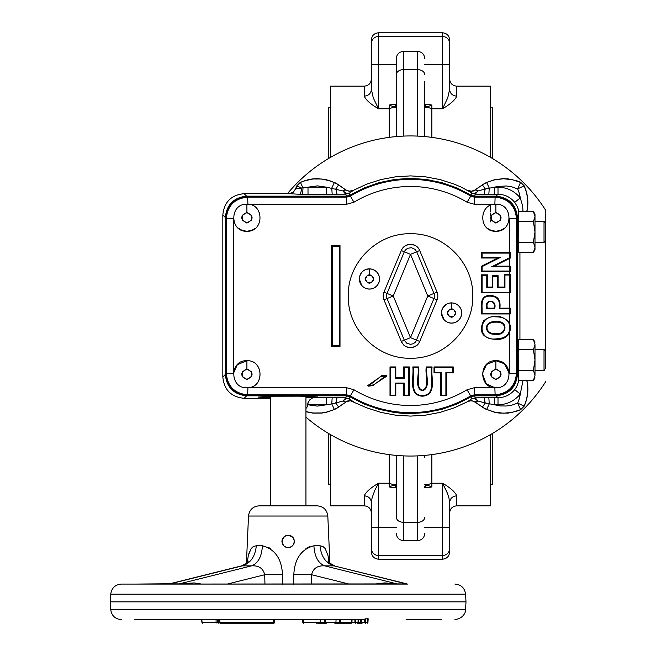 <?xml version="1.0" encoding="UTF-8"?>
<svg xmlns="http://www.w3.org/2000/svg" width="656" height="656" viewBox="0 0 656 656"><rect width="100%" height="100%" fill="white"/><g stroke="black" fill="none" stroke-linecap="round" stroke-linejoin="round"><path stroke-width="0.98" d="M495.846 334.183C506.703 336.348 509.277 320.325 495.756 321.571C482.185 320.997 484.571 335.741 495.846 334.183L495.846 333.56C506.096 335.331 508.49 321.235 495.756 322.194C483.013 321.817 485.194 334.806 495.846 333.56M496.034 338.873C476.625 341.456 478.232 314.372 495.87 316.881C501.799 316.75 506.112 318.66 508.802 322.621C511.59 332.994 507.334 338.406 496.034 338.873L496.034 339.496C482.48 338.357 478.347 332.092 483.644 320.71C492.771 314.167 501.34 314.7 509.343 322.309L510.745 327.869L509.343 333.461C506.465 337.66 502.029 339.669 496.034 339.496M287.435 193.676A160.048 160.048 0 0 1 545.661 210.264L545.661 239.793L544.021 242.638L544.021 221.302L534.993 221.302M493.96 308.164C496.485 299.349 484.669 299.251 487.416 308.164L493.96 308.164L494.583 308.787C497.83 298.677 483.308 298.595 486.785 308.787L494.583 308.787M510.27 266.147L510.27 271.691L481.471 271.682L481.471 266.213L497.83 258.005L481.471 258.005L481.471 252.486L510.27 252.47L510.27 258.095L494.304 266.156L510.27 266.147L509.638 266.787L509.638 271.051L482.094 271.051L482.094 266.607L500.479 257.373L482.094 257.373L482.094 253.109L509.638 253.109L509.638 257.701L491.672 266.787L509.638 266.787M494.304 266.156L491.672 266.787M510.27 258.095L509.638 257.701M237.357 364.67L246.902 360.718C263.687 359.947 264.712 387.229 247.919 387.712L247.64 394.822C234.692 393.551 227.583 386.45 226.32 373.494L233.405 373.494L237.341 364.687M247.919 387.712L346.598 387.712L353.945 389.754A109.503 109.503 0 0 0 467.072 389.754L474.411 387.712L494.854 387.712L486.391 383.867M486.227 383.711L482.365 373.731L486.49 364.498L495.87 360.718L504.357 363.719M504.53 363.859L509.359 373.494L516.452 373.494C515.181 386.45 508.08 393.551 495.124 394.822L494.854 387.712M510.27 313.97L481.471 313.953C481.922 307.738 479.044 296.914 487.998 295.594C497.051 294.979 501.012 299.169 499.88 308.164L510.27 308.148L510.27 313.97L509.638 313.33L482.094 313.33C482.447 306.951 480.036 297.168 488.113 296.209C496.871 295.577 500.585 299.767 499.257 308.787L509.638 308.787L509.638 313.33M510.27 274.405L510.27 292.871L481.471 292.863L481.471 274.839L487.416 274.839L487.416 287.066L492.221 287.066L492.221 275.717L498.109 275.717L498.109 287.066L504.325 287.066L504.325 274.421L510.27 274.405L509.638 275.044L509.638 292.24L482.094 292.24L482.094 275.463L486.785 275.463L486.785 287.697L492.845 287.697L492.845 276.348L497.478 276.348L497.478 287.697L504.948 287.697L504.948 275.044L509.638 275.044M494.739 204.278L474.411 204.27L467.072 202.22L470.746 196.136L474.411 197.161L495.124 197.161C508.08 198.424 515.181 205.533 516.452 218.489L509.335 218.866M504.472 228.165L500.569 230.42L495.87 231.256L491.131 230.404L487.605 228.444M483.267 222.638L483.119 222.228M483.111 213.29L483.259 212.872M467.072 202.22A109.503 109.503 0 0 0 353.945 202.22L346.598 204.27L248.025 204.278M259.514 212.88L259.661 213.29M259.653 222.228L259.497 222.638M255.168 228.444L251.633 230.404L246.902 231.256L242.203 230.42L238.292 228.165M233.438 218.874L226.32 218.489C227.583 205.533 234.692 198.424 247.64 197.161L346.598 197.161L350.271 196.136A116.612 116.612 0 0 1 470.746 196.136L470.893 195.636A117.121 117.121 0 0 0 350.124 195.636L346.458 196.652L247.14 196.652L247.64 197.161L247.919 204.27M386.835 376.085L381.046 376.364L367.737 385.597L373.403 384.941L386.835 376.085L386.187 375.494L381.587 375.708L368.426 386.146L372.87 385.638L386.187 375.494M426.334 366.95L432.124 366.95C430.295 376.216 437.88 395.174 422.292 396.199C407.688 395.412 414.297 376.183 412.78 366.95L418.577 366.95C420.061 373.543 415.092 387.909 422.251 390.181C430.246 388.344 424.653 373.256 426.334 366.95L426.958 367.581L431.5 367.581C429.852 376.888 436.732 395.133 422.308 395.568C408.803 395.33 414.756 376.872 413.411 367.581L417.954 367.581C419.66 374.002 413.936 387.819 422.218 390.804C431.451 388.286 425.047 373.69 426.958 367.581M395.798 383.678L395.798 395.748L390.008 395.748L390.008 366.95L395.798 366.95L395.798 377.758L403.555 377.758L403.555 366.95L409.352 366.95L409.352 395.748L403.555 395.748L403.555 383.678L395.798 383.678L395.174 383.055L395.174 395.117L390.632 395.117L390.632 367.581L395.174 367.581L395.174 378.381L404.178 378.381L404.178 367.581L408.721 367.581L408.721 395.117L404.178 395.117L404.178 383.055L395.174 383.055M446.515 372.895L446.515 395.748L440.725 395.748L440.725 372.895L434.018 372.895L434.018 366.95L453.222 366.95L453.222 372.895L446.515 372.895L445.891 372.272L445.891 395.117L441.349 395.117L441.349 372.272L434.649 372.272L434.649 367.581L452.591 367.581L452.591 372.272L445.891 372.272M331.633 346.409L340.005 346.409L340.005 245.574L331.633 245.574L331.633 346.409L332.264 345.786L339.373 345.786L339.373 246.197L332.264 246.197L332.264 345.786M381.046 376.364L381.587 375.708M346.458 395.33L346.598 394.822L247.64 394.822L247.14 395.33L346.458 395.33L350.124 396.347A117.121 117.121 0 0 0 470.893 396.347L474.559 395.33L495.633 395.33L495.124 394.822L474.411 394.822L470.746 395.847A116.612 116.612 0 0 1 350.271 395.847L346.598 394.822L346.598 387.712M516.961 217.981L516.452 218.489L516.452 373.494L516.961 374.002L516.961 217.981C515.608 205.115 508.498 198.005 495.633 196.652L495.124 197.161L494.854 204.27M286.967 547.506L290.551 547.145L293.33 544.857L294.38 541.397L293.412 538.059C287.968 533.549 284.138 534.665 281.932 541.397L282.392 543.734L281.932 541.397L282.342 539.191L282.096 542.815L283.859 545.899L286.336 547.35L289.165 547.539L291.83 546.423L293.675 544.283L294.38 541.503L293.929 539.052L294.38 541.397L293.904 543.791L292.56 545.8L290.551 547.145L288.156 547.621L285.803 547.153M282.638 538.527L285.319 535.862L282.638 538.527M286.041 535.542L290.469 535.616L286.041 535.542M290.952 535.837L293.888 538.961L290.952 535.837M345.86 402.03L343.022 401.013L335.774 402.989L338.644 407.081L346.696 401.538L350.501 400.775L366.884 407.893L381.054 412.419L395.666 415.174L410.508 416.093L425.35 415.174L439.963 412.419L454.124 407.893L467.621 401.644L471.615 398.823L475.247 397.823L498.002 397.7C504.8 397.552 510.368 394.863 514.714 389.631L516.715 386.63L518.97 380.546M332.182 397.7L331.756 403.891L326.442 404.801L326.442 397.7L337.061 397.725L335.774 402.989L331.756 403.891L334.33 409.418A28.036 28.036 0 0 0 338.562 406.974L347.598 400.98L350.509 400.611L353.322 401.603L347.967 398.446L345.466 399.086L343.022 401.013L345.769 397.823L346.319 395.822L246.64 395.822L244.155 398.307L270.379 398.307M475.157 189.945L471.492 191.216L467.695 190.379L470.508 191.363L473.419 190.994L482.373 184.894L475.157 189.945L477.986 190.97L477.224 191.732L475.469 192.938L473.05 193.528L460.971 187.009L454.124 184.09L439.963 179.555L425.35 176.808L410.508 175.89L395.666 176.808L381.054 179.555L366.884 184.09L353.395 190.338L349.402 193.159L345.769 194.16L302.621 194.283A14.055 0.492 180 0 1 299.612 194.266L288.861 193.676L292.945 192.38L295.553 188.969L301.506 188.018A7.109 1.919 -89.4 0 1 299.612 194.266M302.621 194.283L303.006 188.026L300.448 182.409L304.515 180.818L313.043 178.99L321.768 179.022L330.28 180.933L334.33 182.565L326.089 179.613L317.381 178.637L312.994 178.858L308.656 179.547L300.341 182.311L296.93 185.935L301.506 188.018L308.008 187.173L326.442 187.173L343.022 190.97L345.86 189.945L349.205 191.191L353.322 190.379M345.86 189.945L338.644 184.894A28.167 28.167 0 0 0 334.388 182.442M520.675 409.664L512.287 412.312L503.603 413.214L494.936 412.23L486.686 409.418L494.927 412.362L499.257 413.091L508.023 413.124L516.592 411.271L520.675 409.664L524.185 406.154A40.615 40.615 0 0 0 526.916 380.546M526.776 380.546A40.483 40.483 0 0 1 524.087 406.048L524.185 406.154M270.379 397.979L258.054 397.077L273.577 396.216L300.005 396.167L317.947 396.97L312.174 398.094L309.853 399.799L308.008 402.702L307.18 406.95L305.942 408.508M345.548 192.938L345.507 194.119L343.022 190.97L346.319 193.266L349.402 193.159L349.984 195.144L364.121 187.911L379.102 182.647L394.658 179.449L410.508 178.375L426.351 179.449L441.914 182.647L456.896 187.911L471.033 195.144L471.615 193.159L475.247 194.16L474.69 196.16L471.033 195.144M475.247 194.16L477.986 190.97L485.243 188.994L483.956 194.258L475.247 194.16L475.469 192.938M534.755 249.296L533.402 252.503L518.822 252.503L518.199 239.981L518.519 216.414L517.453 217.48C516.1 204.623 508.99 197.513 496.125 196.16L474.69 196.16M488.835 194.283L489.261 188.092L486.686 182.565A28.036 28.036 0 0 0 482.447 185.008L485.243 188.994L494.575 187.173L494.575 194.283L483.956 194.258M482.373 184.894A28.167 28.167 0 0 1 486.629 182.442L494.936 179.752L503.603 178.768L512.287 179.67L520.569 182.409L517.617 188.879L512.065 186.919L506.252 185.968L497.445 186.484L494.575 187.173L498.002 187.173C507.055 187.386 514.484 190.978 520.274 197.932L522.668 205.959L522.988 211.437M518.97 211.437L517.51 206.952L514.714 202.351C510.368 197.12 504.8 194.43 498.002 194.283L494.575 194.283M526.916 211.437A40.615 40.615 0 0 0 524.185 185.82L517.617 188.879A33.374 33.374 0 0 1 520.274 197.932L514.714 202.351M498.002 187.173L498.002 194.283L496.125 196.16M519.937 252.503L519.937 339.472M517.453 217.48L517.453 374.494L518.519 375.56L518.199 352.001L518.822 339.472L533.402 339.472L534.993 342.227M522.988 380.546L520.274 394.051L514.714 389.631M524.185 185.82L520.675 182.311L516.592 180.703L508.023 178.858L503.636 178.637L494.927 179.613L486.629 182.442M526.776 211.437A40.483 40.483 0 0 0 524.087 185.935L520.675 182.311M300.341 182.311L296.832 185.82A40.615 40.615 0 0 0 295.553 188.969M288.952 193.807L293.043 192.503L295.651 189.092A40.483 40.483 0 0 1 296.93 185.935L296.832 185.82M326.442 194.283L326.442 187.173L317.373 185.878L308.008 187.173L308.008 194.283M498.002 404.801L494.575 404.801L500.364 405.925L506.252 406.015L512.065 405.064L517.617 403.104A33.374 33.374 0 0 0 520.274 394.051C514.484 401.005 507.055 404.596 498.002 404.801L498.002 397.7L496.125 395.822L474.69 395.822L471.033 396.839L456.896 404.071L441.914 409.336L426.351 412.534L410.508 413.608L402.563 413.337L394.658 412.534L379.102 409.336L364.121 404.071L349.984 396.839L346.319 395.822M494.575 397.7L494.575 404.801L485.243 402.989L483.956 397.725M518.265 348.738L518.798 349.746L533.402 349.746L534.993 360.013L534.993 375.412L533.402 370.279L534.993 360.013L534.993 344.605C534.993 341.44 534.993 341.44 534.993 344.605L533.402 339.472L534.755 342.678M534.993 375.412C534.993 378.578 534.993 378.578 534.993 375.412L533.402 380.546L518.798 380.546L518.437 379.914M488.835 397.7L489.261 403.891L486.686 409.418A28.036 28.036 0 0 1 482.447 406.974L485.243 402.989L477.986 401.013L475.165 401.874L471.492 400.603L467.703 401.447M474.69 395.822L475.247 397.823L477.986 401.013L474.698 398.717L471.615 398.823L471.033 396.839M518.396 379.816L518.798 380.546L518.519 375.56M533.402 370.279L518.798 370.279L518.265 371.28M533.402 349.746L534.993 344.605M533.402 242.236L534.993 231.97L534.993 249.756L533.402 252.503L534.993 247.369L533.402 242.236L518.798 242.236L518.265 243.237M518.265 220.703L518.798 221.703L518.199 223.958M533.402 221.703L534.993 216.57L534.993 231.97L533.402 221.703L518.798 221.703M534.755 214.643L533.402 211.437L534.993 214.184L534.993 216.57L533.402 211.437L518.798 211.437L518.519 216.414M481.471 252.486L482.094 253.109M510.27 252.47L509.638 253.109M481.471 258.005L482.094 257.373M497.83 258.005L500.479 257.373M481.471 266.213L482.094 266.607M481.471 271.682L482.094 271.051M510.27 271.691L509.638 271.051M498.109 287.066L497.478 287.697M504.325 287.066L504.948 287.697M498.109 275.717L497.478 276.348M492.221 275.717L492.845 276.348M492.221 287.066L492.845 287.697M487.416 287.066L486.785 287.697M487.416 274.839L486.785 275.463M481.471 274.839L482.094 275.463M481.471 292.863L482.094 292.24M510.27 292.871L509.638 292.24M504.325 274.421L504.948 275.044M510.27 308.148L509.638 308.787M446.515 395.748L445.891 395.117M453.222 372.895L452.591 372.272M453.222 366.95L452.591 367.581M434.018 366.95L434.649 367.581M434.018 372.895L434.649 372.272M440.725 372.895L441.349 372.272M440.725 395.748L441.349 395.117M395.798 395.748L395.174 395.117M403.555 383.678L404.178 383.055M403.555 395.748L404.178 395.117M409.352 395.748L408.721 395.117M409.352 366.95L408.721 367.581M403.555 366.95L404.178 367.581M403.555 377.758L404.178 378.381M395.798 377.758L395.174 378.381M395.798 366.95L395.174 367.581M390.008 366.95L390.632 367.581M390.008 395.748L390.632 395.117M432.124 366.95L431.5 367.581M412.78 366.95L413.411 367.581M373.403 384.941L372.87 385.638M331.633 245.574L332.264 246.197M340.005 245.574L339.373 246.197M340.005 346.409L339.373 345.786M487.416 308.164L486.785 308.787M481.471 313.953L482.094 313.33M499.88 308.164L499.257 308.787M367.737 385.597L368.426 386.146M247.14 395.33C234.274 393.977 227.165 386.868 225.812 374.002L226.32 373.494L226.32 218.489L225.812 217.981C227.165 205.115 234.274 198.005 247.14 196.652M332.182 194.283L331.756 188.092L334.33 182.565A28.036 28.036 0 0 1 338.562 185.008L335.774 188.994L337.061 194.258M305.942 411.747L312.994 413.124L321.76 413.091L326.089 412.362L334.388 409.541A28.167 28.167 0 0 0 338.644 407.081M486.629 409.541A28.167 28.167 0 0 1 482.373 407.081L473.64 401.234L470.746 400.759L467.695 401.603M244.155 398.307C231.199 397.044 224.09 389.935 222.827 376.979L222.827 214.996C224.09 202.048 231.199 194.939 244.155 193.676L288.861 193.676M307.639 404.752L317.225 406.105L326.442 404.801L308.008 404.801L308.008 402.702M534.755 377.339L533.402 380.546L534.993 377.79M545.661 239.793L545.661 367.836L544.021 370.681L544.021 349.336L534.993 349.336M383.965 299.841L393.256 295.987L410.508 337.643L419.799 341.489L418.282 344.023L416.093 346.007L411.984 347.59L407.589 347.27L404.916 346.007L401.882 342.817L383.965 299.841A10.061 10.061 0 0 1 383.965 292.141L401.882 249.165L403.752 246.886L406.203 245.246L410.508 244.278L414.805 245.246L417.265 246.886L419.135 249.165L437.052 292.141A10.061 10.061 0 0 1 437.052 299.841L419.135 342.817L417.265 345.097L413.428 347.27L410.508 347.705L406.203 346.737L403.752 345.097L401.218 341.489L404.309 340.21L406.786 343.219L410.508 344.351L413.378 343.703L415.691 341.899L433.96 298.554A6.708 6.708 0 0 0 433.96 293.421L416.708 251.773L419.799 250.485L418.282 247.96L416.093 245.975L413.428 244.713L410.508 244.278L407.589 244.713L404.916 245.975L402.735 247.96L401.218 250.485L404.309 251.773L387.056 293.421A6.708 6.708 0 0 0 387.056 298.554L404.309 340.21L410.508 337.643L427.761 295.987L437.052 292.141A10.061 10.061 0 0 1 437.052 299.841L427.761 295.987L410.508 254.339L404.309 251.773L405.326 250.084L407.638 248.28L411.492 247.706L415.01 249.37L416.708 251.773L410.508 254.339L393.256 295.987L383.965 292.141M410.508 358.233C377.249 359.086 347.409 329.246 348.27 295.987C347.409 262.728 377.249 232.888 410.508 233.749C443.768 232.888 473.607 262.728 472.746 295.987C473.607 329.246 443.768 359.086 410.508 358.233M443.956 319.685L441.447 313.002L441.644 311.026L443.153 307.369L446.81 304.064M449.598 303.064L452.902 302.957M453.239 303.006L455.764 303.769M456.068 303.917C459.676 305.868 461.562 308.902 461.717 313.002L461.176 316.266M461.07 316.577L459.823 318.906M459.618 319.177L457.749 321.046M457.486 321.243L455.149 322.49M454.838 322.604L452.246 323.121M451.91 323.137L449.278 322.875M448.958 322.793L446.515 321.784M446.228 321.612L444.186 319.931M361.809 285.655L359.299 278.98C360.111 272.199 363.932 268.845 370.755 268.927M371.091 268.976L373.617 269.747M373.92 269.887C377.528 271.846 379.414 274.872 379.57 278.98L379.029 282.236M378.922 282.547L377.676 284.884M377.471 285.147L375.601 287.016M375.339 287.221L373.002 288.468M372.69 288.574L370.099 289.091M369.763 289.107L367.13 288.845M366.811 288.771L364.367 287.754M364.08 287.582L362.038 285.909M441.447 313.002A10.135 10.135 0 0 1 451.582 302.867L454.526 303.302L457.216 304.573L459.413 306.573L460.947 309.124L461.668 312.01L461.521 314.978L460.52 317.783L458.749 320.169L456.363 321.94L453.558 322.949L450.59 323.088L447.704 322.367L445.153 320.841L443.153 318.636L441.882 315.946L441.447 313.002M359.299 278.98A10.135 10.135 0 0 1 369.435 268.837L372.378 269.28L375.068 270.551L377.266 272.543L378.799 275.102L379.521 277.98L379.373 280.957L378.373 283.753L376.601 286.147L374.215 287.918L371.411 288.919L368.442 289.066L365.556 288.345L363.006 286.811L361.005 284.606L359.734 281.916L359.299 278.98M453.632 316.561L455.69 313.002L453.632 309.443L449.524 309.443L447.474 313.002L449.524 316.561L453.632 316.561M371.485 282.531L373.543 278.98L371.485 275.422L367.385 275.422L365.326 278.98L367.385 282.531L371.485 282.531M225.812 217.981L225.812 374.002M418.577 366.95L417.954 367.581M516.961 374.002C515.608 386.868 508.498 393.977 495.633 395.33M495.633 196.652L474.559 196.652L470.893 195.636M495.87 222.876L500.315 220.309L500.315 215.176L495.87 212.61L491.418 215.176L491.418 220.309L495.87 222.876M495.87 379.373L500.315 376.806L500.315 371.673L495.87 369.107L491.418 371.673L491.418 376.806L495.87 379.373M246.902 222.876L251.346 220.309L251.346 215.176L246.902 212.61L242.458 215.176L242.458 220.309L246.902 222.876M246.902 379.373L251.346 376.806L251.346 371.673L246.902 369.107L242.458 371.673L242.458 376.806L246.902 379.373M495.87 204.229C513.304 203.393 513.304 232.093 495.87 231.256C478.429 232.093 478.429 203.393 495.87 204.229L495.87 212.413C502.75 215.963 502.75 219.522 495.87 223.081C488.991 219.522 488.991 215.963 495.87 212.413M495.87 360.718C513.304 359.882 513.304 388.59 495.87 387.753C478.429 388.59 478.429 359.882 495.87 360.718L495.87 368.902C502.75 372.46 502.75 376.011 495.87 379.57C488.991 376.011 488.991 372.46 495.87 368.902M246.902 204.229C264.335 203.393 264.335 232.093 246.902 231.256C229.469 232.093 229.469 203.393 246.902 204.229L246.902 212.413C253.782 215.963 253.782 219.522 246.902 223.081C240.022 219.522 240.022 215.963 246.902 212.413M246.902 360.718C264.335 359.882 264.335 388.59 246.902 387.753C229.469 388.59 229.469 359.882 246.902 360.718L246.902 368.902C253.782 372.46 253.782 376.011 246.902 379.57C240.022 376.011 240.022 372.46 246.902 368.902M518.798 349.746L518.199 352.001M518.199 368.024L518.798 370.279M518.199 239.981L518.757 242.097M244.155 193.676L246.64 196.16C233.774 197.513 226.673 204.623 225.311 217.48L225.311 374.494C226.673 387.36 233.774 394.469 246.64 395.822M496.125 395.822C508.99 394.469 516.1 387.36 517.453 374.494M246.64 196.16L346.319 196.16L345.769 194.16M349.984 195.144L346.319 196.16M338.644 184.894L345.851 190.109L349.525 191.38L353.313 190.535M305.942 396.29L305.942 505.833L259.169 505.833L317.151 505.833C323.416 506.399 326.967 509.802 327.811 516.026L248.509 516.026L246.418 563.274L241.588 565.874L169.879 583.758L179.17 583.914L194.201 582.93L201.671 584.078M270.379 396.29L270.379 505.833M283.138 545.07L283.761 545.8M292.568 545.792L293.888 543.832M293.921 543.758L294.265 542.586M285.745 547.137L283.761 545.8L282.433 543.832M134.841 584.078L169.879 583.758L241.588 565.874C246.172 563.709 248.37 562.094 248.173 561.028L247.558 563.496M190.847 584.078L407.729 584.078A10.668 7.544 -90 0 1 406.417 583.914L121.385 584.078L190.847 584.078L189.076 583.061M110.331 601.864L465.99 601.864L465.588 594.188L110.733 594.188L110.733 609.531C111.61 615.713 115.161 619.084 121.385 619.641M270.379 548.58L268.763 547.539M247.197 562.463L248.312 555.599L251.109 548.588L253.388 546.456L256.307 545.776L253.421 546.44M249.444 551.794L248.534 554.705M177.866 584.078A10.668 7.544 -90 0 0 179.17 583.914L251.617 565.849C258.177 563.225 261.769 556.534 262.4 545.776C274.971 549.154 281.67 558.756 282.506 574.574L264.712 574.73C263.154 568.367 258.792 565.406 251.617 565.849L241.588 565.874M262.4 545.776L256.307 545.776C255.209 556.534 250.551 563.225 242.343 565.849L169.904 583.914A10.668 7.544 -90 0 1 168.592 584.078M282.506 574.574L282.703 584.496M374.65 584.078L384.719 582.905L397.151 583.914L406.417 583.914L333.97 565.849C325.77 563.225 321.112 556.534 320.013 545.776L322.941 546.464L325.22 548.596L328.008 555.607L329.123 562.463L328.156 561.052C327.434 561.585 329.624 563.201 334.732 565.874L324.704 565.849C317.512 565.423 313.15 568.383 311.6 574.73L311.37 584.078M293.609 584.496L293.814 574.574C294.651 558.756 301.358 549.154 313.921 545.776C314.552 556.534 318.144 563.225 324.704 565.849L397.151 583.914A10.668 7.544 -90 0 0 398.454 584.078M313.921 545.776L320.013 545.776M387.245 583.061L385.474 584.078M293.814 574.574L311.6 574.73L349.09 584.078M406.441 583.758L335.224 566.161M309.821 546.481L305.942 548.58M274.134 619.641L273.995 622.528L274.495 622.528L274.659 619.641L302.564 619.641L302.711 622.528L319.341 622.528M324.54 619.559L325.425 619.453L325.532 622.528L324.646 622.528L324.54 619.559L217.12 619.518M325.425 619.453L340.554 619.526L339.669 619.608L339.775 622.528L351.395 622.528L351.6 619.412L340.554 619.526L340.661 622.528L335.897 622.528L335.208 623.2L351.19 623.2L334.806 623.2M274.667 619.641L274.503 622.528A0.713 0.705 90 0 1 273.79 623.2L219.973 623.2L219.752 619.641L218.809 619.641L218.735 622.528L273.224 622.528L273.363 619.641M201.786 619.641L134.841 619.641L201.786 619.641L202.138 622.528L216.078 622.528L216.095 619.444L170.232 619.641M291.994 536.493L290.715 535.722M290.493 535.632L288.189 535.173M288.017 535.173L284.376 536.452M283.425 537.354L282.137 539.831M283.515 537.256L284.647 536.264M291.469 536.124L293.183 537.723M308.664 505.833L305.942 505.833M406.089 619.641L441.48 619.641M361.579 623.2L362.104 623.2A0.713 0.681 90 0 1 361.423 622.528L361.464 619.641L363.703 619.641L352.092 619.641M359.16 619.641L360.775 619.641L360.734 622.528A0.713 0.705 -90 0 1 360.037 623.2L357.102 623.2M361.423 622.528L364.777 622.528L364.662 619.125L365.531 618.813L365.663 622.528L367.901 622.528L368.139 618.879L365.531 618.813L363.703 619.641M362.104 623.2L360.037 623.2M351.87 622.528L351.395 622.528L351.87 622.528A0.713 0.681 90 0 1 351.19 623.2L351.87 622.528L352.067 619.535L351.6 619.412M219.973 623.2L223.237 623.2M217.079 622.544L217.218 622.528A0.713 0.648 -90 0 1 216.054 622.528L218.735 622.528A0.713 0.648 -90 0 1 218.087 623.2M325.073 622.528L335.88 622.528L325.532 622.528L325.327 623.2A0.713 0.681 -90 0 1 324.646 622.528L320.12 622.528L320.267 619.641M325.327 623.2L319.677 623.2L325.327 623.2M326.918 622.528A0.713 0.681 -90 0 1 326.245 623.2M325.909 623.2L324.966 623.2M316.618 623.2L317.127 623.2M318.66 623.2L317.799 623.2M282.326 539.224L281.965 540.79M351.19 623.2A0.713 0.713 0 0 0 351.903 622.536L355.855 622.528L355.741 619.313L354.863 619.485L354.97 622.528L358.004 622.528L358.151 619.231L358.643 619.313L358.496 622.528L360.734 622.528M217.218 622.528L217.267 619.551L216.095 619.444M424.735 136.579L424.735 81.647M330.485 157.383L330.485 86.149L364.269 86.149L364.269 96.153C365.859 99.966 370.599 104.173 378.496 108.765L378.487 108.757M396.281 104.411L393.707 104.165L389.164 105.058L389.164 108.765L378.496 108.765L378.496 32.8L442.521 32.8L442.521 108.765L447.728 97.908L449.631 89.38C449.631 75.604 449.631 75.604 449.631 89.38L449.631 64.534L449.631 89.38C450.049 93.496 452.427 95.751 456.74 96.153L456.74 86.149L490.532 86.149L490.532 157.383M448.573 496.6L446.17 490.245L442.521 483.218L447.244 492.795L448.934 497.871L449.631 502.603C449.631 516.379 449.631 516.379 449.631 502.603C450.049 498.486 452.427 496.223 456.74 495.821L456.74 505.833L490.532 505.833L490.532 434.6M330.485 434.6L330.485 505.833L364.269 505.833C368.59 506.252 370.96 508.621 371.386 512.943M364.269 495.821C368.59 496.223 370.96 498.486 371.386 502.603C371.386 516.379 371.386 516.379 371.386 502.603C371.386 516.379 371.386 516.379 371.386 502.603L371.386 527.449L371.386 502.603L372.083 497.871L374.838 490.245L378.496 483.218C370.607 487.81 365.859 492.016 364.269 495.821L364.269 505.833M490.532 107.846L492.664 107.846L492.664 158.637M490.532 484.136L492.664 484.136L492.664 433.345M328.353 158.637L328.353 107.846L330.485 107.846M328.353 433.345L328.353 484.136L330.485 484.136M396.281 64.534L371.386 64.534L371.386 43.493L371.386 89.38C371.386 75.604 371.386 75.604 371.386 89.38C370.96 93.496 368.59 95.751 364.269 96.153M456.74 495.821C455.157 492.016 450.41 487.81 442.521 483.218L442.521 527.449L449.631 527.449L449.631 548.49L449.631 502.603M424.735 456.773L424.735 455.403M396.281 527.449L371.386 527.449L371.386 552.065C371.804 556.386 374.174 558.756 378.496 559.183L378.496 483.218L389.164 483.218L389.164 486.924L393.707 487.818L396.281 487.572M378.496 108.765L373.28 97.908L371.386 89.38M431.845 137.375L431.845 108.765L442.521 108.765C450.41 104.173 455.157 99.966 456.74 96.153M424.735 64.534L449.631 64.534L449.631 39.909C449.212 35.596 446.834 33.218 442.521 32.8M490.532 221.835L490.532 219.932M490.532 215.562L490.532 213.036M490.532 211.781L490.532 205.328M449.631 552.065L449.631 548.49A7.109 7.011 180 0 1 442.521 555.501L442.521 559.183C446.834 558.756 449.212 556.386 449.631 552.065M378.496 32.8C374.174 33.218 371.804 35.596 371.386 39.909L371.386 43.493A7.109 7.011 180 0 1 378.496 36.482L442.521 36.482A7.109 7.011 0 0 1 449.631 43.493M424.735 105.116L426.917 106.994L431.845 105.058L427.31 104.165L424.735 104.411M393.707 104.165L396.281 104.165M424.735 104.165L427.31 104.165M424.735 486.883L426.917 484.989L424.735 484.251M424.735 487.572L427.31 487.818L431.845 486.924L426.917 484.989L431.845 483.218L431.845 454.608M424.735 107.732L426.917 106.994L431.845 108.765L431.845 105.058M403.391 136.104L403.391 51.414C399.078 51.84 396.7 54.21 396.281 58.532L396.281 136.579M396.281 455.403L396.281 517.305C396.281 538.666 396.281 538.666 396.281 517.305L396.281 510.335M396.281 105.099L394.1 106.994L396.281 107.732M389.164 105.058L394.1 106.994L389.164 108.765L389.164 137.375M396.281 484.251L394.1 484.989L396.281 486.883M389.164 454.608L389.164 483.218L394.1 484.989L389.164 486.924M424.776 136.579L424.735 134.685M424.735 457.298L424.776 455.403M427.31 487.818L424.735 487.818M396.281 487.818L393.707 487.818M396.281 134.685L396.24 136.579M396.24 455.403L396.281 457.298M305.942 417.159A160.048 160.048 0 0 0 545.661 381.718M495.756 321.571L495.756 322.194M508.802 322.621L509.343 322.309L509.343 313.953M509.343 266.156L509.343 258.554M233.429 218.76L233.429 373.223M509.343 373.223L509.343 333.461M509.343 308.164L509.343 292.863M509.343 274.421L509.343 271.682M509.343 252.486L509.343 218.76M353.945 389.754L350.124 396.347M353.945 202.22L350.124 195.636M474.411 204.27L474.559 196.652M270.379 397.183L258.029 397.183M270.379 397.643L261.801 397.643M314.519 397.643L305.942 397.643M517.617 403.104L524.087 406.048L520.569 409.574L517.617 403.104M313.65 397.7L326.442 397.7M337.061 397.725L345.769 397.823L349.402 398.823L349.984 396.839M346.598 204.27L346.458 196.652M474.411 387.712L474.559 395.33M470.893 396.347L467.072 389.754M482.373 407.081L475.157 402.03M334.388 409.541L326.073 412.23L321.768 412.952L313.043 412.993L305.942 411.607M451.582 302.867L451.582 308.558C457.314 311.518 457.314 314.486 451.582 317.447C445.85 314.486 445.85 311.518 451.582 308.558M369.435 268.837L369.435 274.528C375.166 277.496 375.166 280.456 369.435 283.425C363.703 280.456 363.703 277.496 369.435 274.528M222.827 376.979L225.311 374.494M225.311 217.48L222.827 214.996M318.283 397.183L305.942 397.183M264.95 584.078L264.712 574.73L227.23 584.078M465.99 601.864L465.588 609.531L110.733 609.531M303.466 622.528L303.326 619.641M367.901 622.544A0.713 0.681 -90 0 1 367.221 623.2L367.901 622.528L367.434 622.528L367.688 618.633M355.855 622.528L355.642 623.2A0.713 0.681 -90 0 1 354.97 622.528M364.777 622.528L365.663 622.528L365.458 623.2A0.713 0.681 90 0 1 364.777 622.528L365.663 622.528M358.496 622.528A0.713 0.705 -90 0 1 357.791 623.2L358.496 622.528L358.004 622.528M340.661 622.528L340.456 623.2A0.713 0.681 -90 0 1 339.775 622.528M202.696 622.528L202.138 622.528A0.713 0.525 -90 0 0 202.663 623.2A0.713 0.713 0 0 1 201.958 622.577L201.597 619.641M274.495 622.528L273.855 622.528L274.495 622.528A0.713 0.713 0 0 1 273.79 623.2M273.995 622.528A0.713 0.705 90 0 1 273.29 623.2L273.224 622.528L273.995 622.528M431.845 486.924L431.845 483.218L442.521 483.218M424.735 527.449L442.521 527.449L442.521 555.501L378.496 555.501A7.109 7.011 -0 0 1 371.386 548.49M426.375 484.62L424.735 486.465M424.735 105.509L426.375 107.363M424.735 58.532C424.309 54.21 421.939 51.84 417.618 51.414L417.618 69.651A7.109 5.027 0 0 1 424.735 74.677M396.281 74.677A7.109 5.027 180 0 1 403.391 69.651L417.618 69.651L417.618 136.104M396.281 517.305C396.7 520.356 399.078 522.037 403.391 522.332L403.391 455.879M396.281 533.451C396.7 537.772 399.078 540.142 403.391 540.56L403.391 522.332L417.618 522.332A7.109 5.027 0 0 0 424.735 517.305M417.618 455.879L417.618 540.56C421.939 540.142 424.309 537.772 424.735 533.451M394.641 107.363L396.281 105.509M396.281 486.465L394.641 484.62M518.437 212.06L518.798 211.437M545.661 224.147L544.021 221.302M534.993 242.638L544.021 242.638M534.993 370.681L544.021 370.681M545.661 352.182L544.021 349.336M110.733 594.188C111.61 588.006 115.161 584.635 121.385 584.078M247.804 561.667L247.41 562.208M334.732 565.874L329.902 563.274L327.811 516.026M248.509 516.026C249.346 509.802 252.904 506.399 259.169 505.833M367.221 623.2A0.713 0.713 0 0 0 367.934 622.536L368.18 618.797M351.903 622.536L352.1 619.502M335.921 622.528L336.069 619.641M320.12 622.528L319.406 623.2M302.711 622.528L303.425 623.2M465.588 594.188C464.71 588.006 461.16 584.635 454.936 584.078M465.588 609.531C465.957 609.186 465.727 617.813 455.092 619.641L454.936 619.641M364.269 86.149C368.59 85.731 370.96 83.353 371.386 79.04M456.74 86.149C452.427 85.731 450.049 83.353 449.631 79.04M456.74 505.833C452.427 506.252 450.049 508.621 449.631 512.943M403.391 540.56L417.618 540.56M417.618 51.414L403.391 51.414M378.496 559.183L442.521 559.183"/></g></svg>
